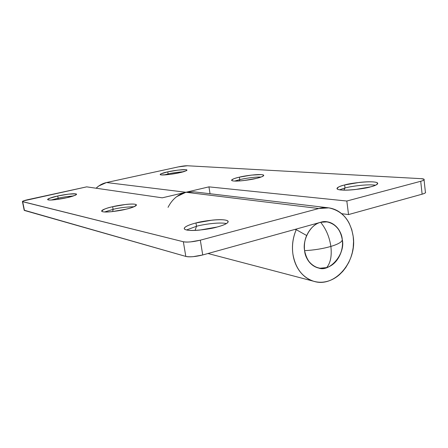 <?xml version="1.0" encoding="UTF-8"?>
<svg xmlns="http://www.w3.org/2000/svg" width="448" height="448" viewBox="0 0 448 448"><rect width="100%" height="100%" fill="white"/><g stroke="black" fill="none" stroke-linecap="round" stroke-linejoin="round"><path stroke-width="0.67" d="M58.156 198.195L57.73 196C61.863 194.958 75.219 192.886 76.485 194.152C75.376 195.434 72.106 196.633 66.674 197.742L55.474 199.662C51.873 200.082 49.482 200.161 48.294 199.909C47.13 199.646 47.482 199.136 49.342 198.369L57.73 196L68.561 194.146L75.746 193.855C77.034 194.079 76.81 194.566 75.074 195.322L66.674 197.742C62.474 198.817 48.838 200.922 47.701 199.629C48.966 198.296 52.315 197.086 57.73 196L58.156 198.195C62.294 197.198 67.351 196.459 73.332 195.972C67.351 196.459 62.294 197.198 58.156 198.195L58.016 199.326L58.156 198.195L51.318 200.015L58.156 198.195M113.126 209.356L112.644 206.713C117.438 205.369 134.282 202.843 136.265 204.747C135.397 206.438 131.886 207.945 125.731 209.266L112.19 211.607C107.705 212.094 104.591 212.145 102.85 211.77C101.142 211.389 101.254 210.7 103.197 209.714C105.14 208.729 108.287 207.726 112.644 206.713L125.642 204.473C129.97 203.986 133.073 203.907 134.954 204.232C136.836 204.557 136.903 205.212 135.15 206.192C133.37 207.172 130.234 208.197 125.731 209.266C120.854 210.666 103.561 213.237 101.786 211.288C102.878 209.518 106.501 207.995 112.644 206.713L113.126 209.356C119.039 207.81 126 206.937 134.002 206.741C126 206.937 119.039 207.81 113.126 209.356L112.661 211.557L113.126 209.356L104.563 211.971L113.126 209.356M196.51 226.285L195.972 222.97C201.578 221.105 224.297 217.913 227.847 221.054C229.583 223.07 222.001 225.786 216.933 227.063L199.819 230.065C193.878 230.63 189.504 230.614 186.704 230.003C183.949 229.387 183.506 228.396 185.366 227.018C187.225 225.652 190.764 224.302 195.972 222.97L212.229 220.13C217.885 219.559 222.208 219.531 225.198 220.052C228.2 220.573 228.928 221.514 227.394 222.874C225.82 224.246 222.331 225.641 216.933 227.063C211.215 229.046 187.684 232.282 184.542 229.057C182.98 226.906 191.033 224.19 195.972 222.97L196.51 226.285C201.802 224.717 218.742 221.872 226.436 223.558C218.742 221.872 201.802 224.717 196.51 226.285L195.087 230.401L196.51 226.285L186.536 229.964L196.51 226.285M24.203 210.314L22.68 201.706L183.355 241.746L22.428 201.566C22.495 201.102 24.315 200.463 27.905 199.651L86.682 186.855L23.408 200.9L22.68 201.706L24.455 210.465L185.802 256.413C189.958 257.214 195.597 256.732 202.726 254.962L320.628 222.298C326.026 228.872 329.442 236.919 330.876 246.434C331.934 255.853 330.54 262.909 326.693 267.59L320.046 268.218C311.657 266.666 306.505 260.814 304.595 250.662C302.669 238.454 310.447 224.823 320.628 222.298L325.808 221.732C334.869 222.97 340.357 228.928 342.266 239.618C341.617 228.34 329.935 218.781 320.628 222.298C311.097 223.916 302.21 239.512 304.595 250.662C314.082 250.135 322.84 248.724 330.876 246.434C338.492 244.087 342.289 241.814 342.266 239.618C342.289 241.814 338.492 244.087 330.876 246.434C329.442 236.919 326.026 228.872 320.628 222.298L327.141 221.866C335.754 224.05 340.799 229.97 342.266 239.618C345.806 253.837 329.409 272.798 318.399 267.926C311.276 266.196 306.678 260.439 304.595 250.662C304.007 244.927 304.696 239.876 306.667 235.519C304.573 240.414 303.884 245.465 304.595 250.662C305.491 256.984 308.106 261.794 312.441 265.093C316.781 268.358 321.53 269.192 326.693 267.59C331.834 265.983 335.916 262.461 338.934 257.023C341.947 251.586 343.056 245.784 342.266 239.618C341.471 233.442 338.974 228.659 334.79 225.254C330.585 221.855 325.864 220.875 320.628 222.298L202.726 254.962L193.133 256.665C189.818 256.945 187.376 256.861 185.802 256.413L24.181 210.202M353.192 236.41C357.258 261.906 334.393 288.422 313.438 281.182C302.277 277.256 295.434 268.223 292.908 254.089C291.799 245.711 292.914 237.569 296.24 229.662L294.89 229.432L296.24 229.662L306.667 235.519L296.24 229.662C292.846 237.563 291.738 245.706 292.908 254.089C293.608 258.983 295.064 263.441 297.276 267.45C299.494 271.454 302.288 274.708 305.642 277.211C309.008 279.709 312.665 281.277 316.624 281.926C320.583 282.565 324.537 282.251 328.485 280.997C332.427 279.731 336.078 277.631 339.438 274.691L342.826 271.314L345.811 267.467L348.852 262.248L350.829 257.578L352.285 252.672L353.203 247.576L353.545 241.472L353.192 236.41C350.482 220.27 342.356 210.762 328.821 207.872L318.786 208.522L185.942 192.265L162.254 197.826L86.682 186.855L162.254 197.826L185.942 192.265L318.786 208.522C322.829 207.452 326.81 207.346 330.725 208.214C334.639 209.087 338.195 210.84 341.398 213.472C344.596 216.11 347.217 219.414 349.25 223.384L351.764 229.617L353.192 236.41M183.355 241.746C184.923 242.138 187.37 242.178 190.697 241.875L200.323 240.178L318.786 208.522L200.323 240.178C193.161 241.903 187.505 242.424 183.355 241.746L185.802 256.413L183.355 241.746M194.18 191.862L185.942 192.265L106.495 182.538C102.57 183.417 99.109 185.31 96.107 188.222L98.773 185.982L106.495 182.538L178.332 166.891L187.326 165.76L421.075 178.662C423.214 178.78 424.256 179.094 424.211 179.603C424.15 180.113 422.985 180.673 420.717 181.283L422.122 194.186L348.544 214.57L346.819 201.029L420.717 181.283L346.819 201.029L208.947 186.861L185.942 192.265L106.495 182.538L178.332 166.891C182.123 166.113 185.119 165.738 187.326 165.76L421.075 178.662L424.015 179.25C424.648 179.816 423.55 180.494 420.717 181.283L422.122 194.186C424.385 193.553 425.544 192.959 425.6 192.405L425.376 191.979M202.726 254.962L200.323 240.178L202.726 254.962M194.062 191.845L185.942 192.265L208.947 186.861L210.039 193.743L208.947 186.861L346.819 201.029L348.544 214.57L422.122 194.186C424.945 193.368 426.037 192.646 425.398 192.018M168.112 173.919L167.77 171.853C171.354 170.895 185.466 168.806 186.883 169.982C186.295 170.934 183.859 171.853 179.564 172.726L186.301 170.71C187.426 170.117 187.158 169.764 185.483 169.658L177.822 170.134L167.77 171.853L160.989 173.835C159.746 174.44 159.914 174.81 161.482 174.95L169.187 174.496L179.564 172.726C175.93 173.712 161.554 175.823 160.266 174.63C160.961 173.634 163.464 172.71 167.77 171.853L168.112 173.919C171.998 172.973 177.128 172.245 183.506 171.735C177.128 172.245 171.998 172.973 168.112 173.919L167.91 174.647L168.112 173.919L163.996 174.961L168.112 173.919M239.775 179.62L239.4 177.167C243.37 175.952 261.374 173.426 263.575 175.134C263.312 176.327 260.854 177.419 256.206 178.41C260.014 177.509 262.399 176.68 263.351 175.935C264.281 175.196 263.558 174.754 261.19 174.597L251.3 175.118L239.4 177.167C235.682 178.03 233.268 178.842 232.154 179.592C231.045 180.342 231.616 180.818 233.867 181.014C236.141 181.205 239.467 181.042 243.852 180.538L256.206 178.41C252.179 179.67 233.761 182.23 231.773 180.482C232.182 179.245 234.724 178.136 239.4 177.167L239.775 179.62C243.415 178.69 254.178 176.82 261.005 177.05C254.178 176.82 243.415 178.69 239.775 179.62L239.26 180.964L239.775 179.62L234.713 181.065L239.775 179.62M345.01 187.998L344.624 184.968C348.88 183.322 373.548 180.18 377.367 182.868C377.742 184.397 375.435 185.735 370.451 186.889C374.842 185.735 377.244 184.666 377.658 183.691C378.05 182.722 376.426 182.118 372.798 181.888C369.174 181.653 364.638 181.838 359.19 182.437L344.624 184.968C340.346 186.06 337.859 187.102 337.165 188.087C336.476 189.073 337.87 189.717 341.342 190.019C344.859 190.31 349.479 190.154 355.202 189.543L370.451 186.889C366.15 188.625 340.732 191.794 337.327 189.05C337.142 187.449 339.573 186.088 344.624 184.968L345.01 187.998C349.188 186.648 366.974 183.865 375.502 185.22C366.974 183.865 349.188 186.648 345.01 187.998L343.84 190.142L345.01 187.998L339.562 189.801L345.01 187.998M168.039 207.357C172.094 199.343 178.063 194.309 185.942 192.265L176.708 196.633M341.673 213.696L348.544 214.57L341.673 213.696M342.266 239.618C344.002 251.496 336.706 264.723 326.693 267.59C330.54 262.909 331.934 255.853 330.876 246.434C322.84 248.724 314.082 250.135 304.595 250.662C305.396 262.293 317.587 271.421 326.693 267.59M136.265 204.747L136.349 205.246M227.847 221.054L228.015 222.169M327.141 221.866L325.808 221.67L327.141 221.866M207.99 253.506L313.964 281.338M327.919 207.76L193.782 191.811M318.399 267.926L317.078 267.613L318.399 267.926M24.209 210.325L22.439 201.6M186.883 169.982L186.928 170.262M263.575 175.134L263.648 175.644M377.367 182.868L377.496 183.954M425.376 192.002L424.06 179.889"/></g></svg>
